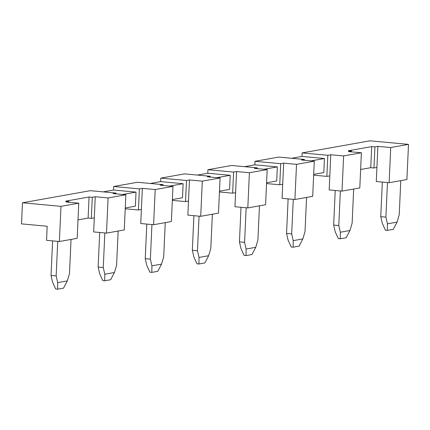 <?xml version="1.0" encoding="UTF-8"?>
<svg xmlns="http://www.w3.org/2000/svg" width="430" height="430" viewBox="0 0 430 430"><rect width="100%" height="100%" fill="white"/><g stroke="black" fill="none" stroke-linecap="round" stroke-linejoin="round"><path stroke-width="0.64" d="M257.301 167.856L231.619 165.48L207.916 169.71L233.603 172.081L236.564 171.554L249.405 172.742L267.186 169.571L254.34 168.383L257.301 167.856L257.269 168.657M267.186 169.571L265.584 204.744L247.809 207.91L234.968 206.722L236.564 171.554M219.445 191.963L232.646 193.183L233.603 172.081M207.916 169.71L207.76 173.225L230.233 175.3L229.593 189.372L219.477 191.173M232.646 193.183L235.608 192.656M249.405 172.742L247.809 207.91M264.015 169.28L277.339 166.904L276.7 180.971L266.584 182.777M244.503 166.673L254.861 164.824L277.339 166.904M313.653 175.166L326.854 176.386L329.815 175.859L329.181 189.926L342.022 191.113L359.797 187.942L361.394 152.774L348.553 151.586L351.514 151.054L348.305 150.758L371.708 146.587L370.751 167.689L373.96 167.985L376.922 167.458L377.884 146.356L390.725 147.544L389.129 182.712L376.282 181.525L376.922 167.458M311.121 160.879L324.446 158.503L301.967 156.423L302.129 152.908L327.816 155.284L326.854 176.386M324.446 158.503L323.806 172.57L313.69 174.376M301.967 156.423L291.61 158.272M266.546 183.567L279.753 184.787L280.709 163.685L255.022 161.309L278.726 157.079L304.408 159.455L304.37 160.256M280.709 163.685L283.671 163.153L296.512 164.341L314.287 161.169L301.446 159.987L304.408 159.455M255.022 161.309L254.861 164.824M197.397 175.075L207.76 173.225M216.908 177.676L230.233 175.3M172.339 200.364L185.54 201.584L186.496 180.482L160.815 178.106L184.513 173.881L210.2 176.257L210.162 177.052M186.496 180.482L189.458 179.955L202.304 181.143L220.079 177.972L207.233 176.784L210.2 176.257M160.815 178.106L160.653 181.627L183.126 183.701L182.487 197.773L172.371 199.574M150.29 183.47L160.653 181.627M169.802 186.077L183.126 183.701M125.232 208.765L138.433 209.985L139.39 188.883L113.708 186.507L137.406 182.282L163.094 184.658L163.056 185.454M139.39 188.883L142.357 188.356L155.198 189.539L172.973 186.373L160.132 185.185L163.094 184.658M113.708 186.507L113.547 190.022L136.02 192.102L135.38 206.169L125.27 207.975M103.184 191.871L113.547 190.022M122.695 194.478L136.02 192.102M115.95 193.855L115.987 193.054L90.3 190.683L22.457 202.777L21.5 223.879L47.187 226.255L46.547 240.327L59.388 241.509L60.985 206.341L22.457 202.777M138.433 209.985L141.395 209.458L140.755 223.525L153.601 224.713L155.198 189.539M185.54 201.584L188.501 201.057L187.862 215.124L200.708 216.311L202.304 181.143M279.753 184.787L282.714 184.255L282.075 198.327L294.915 199.515L296.512 164.341M246.041 255.592L246.116 249.034L255.743 247.32L251.969 254.533L246.041 255.592L244.116 255.415L240.977 248.561L239.446 241.853L244.584 242.332L246.153 207.76M241.015 207.281L239.446 241.853M259.462 205.836L257.914 239.956L255.743 247.32M246.116 249.034L244.584 242.332M351.514 151.054L351.477 151.854M361.394 152.774L343.618 155.94L342.022 191.113M327.816 155.284L330.777 154.752L343.618 155.94M330.777 154.752L329.815 175.859M314.287 161.169L312.691 196.343L294.915 199.515M283.671 163.153L282.714 184.255M220.079 177.972L218.483 213.14L200.708 216.311M189.458 179.955L188.501 201.057M172.973 186.373L171.376 221.541L153.601 224.713M142.357 188.356L141.395 209.458M125.866 194.774L108.091 197.94L106.495 233.114L124.27 229.942L125.866 194.774L113.025 193.586L115.987 193.054M94.288 217.854L91.327 218.386L92.289 197.284L95.25 196.752L93.654 231.926L106.495 233.114M95.25 196.752L108.091 197.94M92.289 197.284L89.075 196.983L88.118 218.085L91.327 218.386M340.254 238.79L340.323 232.238L349.956 230.518L346.177 237.736L340.254 238.79L338.324 238.612L335.19 231.759L333.659 225.057L338.792 225.53L340.361 190.958M335.228 190.485L333.659 225.057M353.675 189.033L352.127 223.154L349.956 230.518M340.323 232.238L338.792 225.53M293.147 247.191L293.222 240.633L302.849 238.919L299.07 246.132L293.147 247.191L291.223 247.013L288.084 240.16L286.552 233.458L291.69 233.931L293.26 199.359M288.121 198.886L286.552 233.458M306.568 197.434L305.02 231.555L302.849 238.919M293.222 240.633L291.69 233.931M198.934 263.993L199.009 257.436L208.636 255.716L204.863 262.934L198.934 263.993L197.01 263.81L193.871 256.963L192.339 250.255L197.477 250.733L199.047 216.161M193.908 215.683L192.339 250.255M212.361 214.237L210.807 248.352L208.636 255.716M199.009 257.436L197.477 250.733M151.833 272.389L151.903 265.837L161.535 264.117L157.756 271.335L151.833 272.389L149.903 272.212L146.764 265.358L145.232 258.656L150.371 259.129L151.94 224.557M146.807 224.084L145.232 258.656M165.254 222.632L163.701 256.753L161.535 264.117M151.903 265.837L150.371 259.129M104.727 280.79L104.796 274.232L114.428 272.518L110.65 279.731L104.727 280.79L102.797 280.613L99.663 273.76L98.131 267.057L103.264 267.53L104.834 232.958M99.701 232.485L98.131 267.057M118.148 231.034L116.6 265.154L114.428 272.518M104.796 274.232L103.264 267.53M60.985 206.341L78.76 203.17L77.163 238.344L59.388 241.509M78.76 203.17L65.919 201.982L68.881 201.455L68.843 202.256M52.594 240.886L51.025 275.458L52.557 282.161L55.696 289.014L57.62 289.191L63.543 288.132L67.322 280.919L57.695 282.634L56.163 275.931L57.733 241.359M67.322 280.919L69.493 273.555L71.041 239.435M51.025 275.458L56.163 275.931M68.881 201.455L65.672 201.159L89.075 196.983M57.62 289.191L57.695 282.634M302.129 152.908L369.972 140.809L408.5 144.373L406.904 179.541L389.129 182.712M408.5 144.373L390.725 147.544M373.96 167.985L374.917 146.883L377.884 146.356M374.917 146.883L371.708 146.587M387.36 230.389L387.43 223.837L397.062 222.117L393.283 229.335L387.36 230.389L385.43 230.211L382.297 223.358L380.765 216.655L385.898 217.128L387.468 182.562M382.334 182.083L380.765 216.655M397.062 222.117L399.233 214.753L400.781 180.632M387.43 223.837L385.898 217.128M360.636 169.49L370.751 167.689M78.002 219.891L88.118 218.085"/></g></svg>
